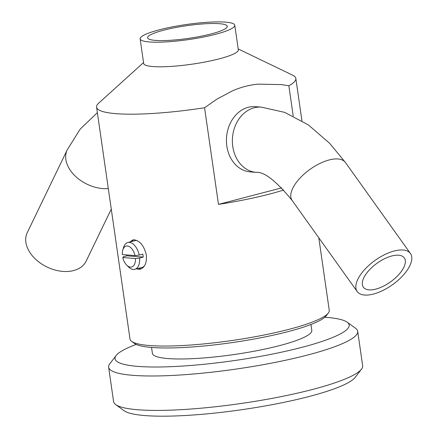 <?xml version="1.0" encoding="UTF-8"?>
<svg xmlns="http://www.w3.org/2000/svg" width="438" height="438" viewBox="0 0 438 438"><rect width="100%" height="100%" fill="white"/><g stroke="black" fill="none" stroke-linecap="round" stroke-linejoin="round"><path stroke-width="0.66" d="M122.788 257.528L123.39 256.761L126.993 255.819L143.231 257.09L139.634 258.031L135.435 258.519A10.819 6.17 75.4 0 1 126.724 265.165A10.819 6.17 75.4 0 1 122.788 257.528L135.435 258.519M126.724 265.165L128.515 266.945A13.841 7.889 -104.6 0 0 133.251 269.441A13.841 7.889 -104.6 0 0 134.794 269.31A13.841 7.889 -104.6 0 0 139.634 258.031M135.008 255.568L122.361 254.577A10.819 6.17 75.4 0 1 122.788 250.093A10.819 6.17 75.4 0 1 128.898 246.375A10.819 6.17 75.4 0 1 135.008 255.568L139.207 255.08A13.841 7.889 -104.6 0 0 127.803 242.526L135.008 240.648A13.841 7.889 75.4 0 1 137.017 240.571M144.447 265.888A13.841 7.889 75.4 0 1 141.994 267.432L134.794 269.31M126.993 255.819A13.841 7.889 75.4 0 1 126.823 254.927M127.803 242.526A13.841 7.889 -104.6 0 0 123.483 247.662L122.788 250.093M139.207 255.08L142.81 254.139A13.841 7.889 75.4 0 1 143.231 257.09M131.674 241.519A15.1 8.607 75.4 0 1 133.716 239.8M141.326 268.801A15.1 8.607 75.4 0 1 138.665 268.302M115.681 404.586L124.091 410.707A118.271 18.829 -8.2 0 0 125.92 411.775A118.271 18.829 -8.2 0 0 246.052 409.076A118.271 18.829 -8.2 0 0 355.152 377.408L361.492 369.163A125.821 20.033 171.8 0 1 245.428 402.85A125.821 20.033 171.8 0 1 117.63 405.719A125.821 20.033 171.8 0 1 115.681 404.586A125.821 20.033 171.8 0 1 113.59 401.624L108.629 367.197A125.821 20.033 -8.2 0 0 112.67 371.298A125.821 20.033 -8.2 0 0 250.503 366.852A125.821 20.033 -8.2 0 0 357.698 331.303A125.821 20.033 -8.2 0 0 355.607 328.341L347.197 322.22A118.271 18.829 171.8 0 1 257.725 356.833A118.271 18.829 171.8 0 1 118.835 362.598A118.271 18.829 171.8 0 1 116.136 355.519A118.271 18.829 171.8 0 1 136.213 344.421M357.698 331.303L362.659 365.73A125.821 20.033 171.8 0 1 361.492 369.163M116.136 355.519L109.801 363.764A125.821 20.033 -8.2 0 0 108.629 367.197M324.81 317.243A118.271 18.829 171.8 0 1 347.197 322.22M310.953 324.476L311.801 330.389A80.526 12.822 171.8 0 1 243.2 353.137A80.526 12.822 171.8 0 1 154.986 355.985A80.526 12.822 171.8 0 1 152.397 353.362L151.548 347.444M391.813 255.967A25.163 11.508 -35.5 0 1 404.296 257.905A25.163 11.508 -35.5 0 1 398.553 274.818A25.163 11.508 -35.5 0 1 375.82 289.096A25.163 11.508 -35.5 0 1 363.343 287.158A25.163 11.508 -35.5 0 1 369.086 270.241A25.163 11.508 -35.5 0 1 391.813 255.967M394.216 250.996A32.713 14.958 -35.5 0 1 410.439 253.514A32.713 14.958 -35.5 0 1 402.971 275.502A32.713 14.958 -35.5 0 1 373.422 294.062A32.713 14.958 -35.5 0 1 357.2 291.544A32.713 14.958 -35.5 0 1 364.668 269.556A32.713 14.958 -35.5 0 1 394.216 250.996M108.317 188.603A32.713 22.327 25.8 0 1 75.489 176.333A32.713 22.327 25.8 0 1 67.228 149.851L27.244 232.671A32.713 22.327 25.8 0 0 37.777 261.147A32.713 22.327 25.8 0 0 73.611 270.564A32.713 22.327 25.8 0 0 86.166 261.114L111.274 209.107M129.976 241.962L132.725 239.947L134.373 239.81C140.215 241.031 144.195 246.101 146.319 255.025C146.911 262.68 144.923 267.394 140.346 269.156L138.627 269.315L136.716 268.812M283.731 190.004A100.658 16.025 171.8 0 1 218.48 204.376L281.727 187.869M218.48 204.376L204.557 107.753L217.013 99.054L232.906 90.644C241.02 87.178 249.321 85.016 257.807 84.145L281.344 84.594L288.856 85.755L293.214 116.015M261.333 107.135L255.392 106.669A32.713 26.362 94.5 0 0 226.55 137.22A32.713 26.362 94.5 0 0 250.279 171.893L256.219 172.358A32.713 26.362 -85.5 0 1 232.49 137.685A32.713 26.362 -85.5 0 1 261.333 107.135L284.711 112.385L308.341 124.89L329.65 143.314L345.401 162.465L410.439 253.514M204.557 107.753A100.658 16.025 171.8 0 1 116.196 113.677A100.658 16.025 171.8 0 1 96.579 107.151A100.658 16.025 171.8 0 1 98.731 103.111L143.549 62.579M318.798 237.785L329.25 310.307A100.658 16.025 171.8 0 1 328.314 313.05A100.658 16.025 171.8 0 1 254.259 336.888A100.658 16.025 171.8 0 1 149.61 345.544A100.658 16.025 171.8 0 1 131.668 341.388A100.658 16.025 171.8 0 1 129.993 339.017L96.579 107.151M238.195 48.941L292.633 75.172A100.658 16.025 171.8 0 1 295.836 78.44A100.658 16.025 171.8 0 1 288.856 85.755M234.779 25.229L238.321 49.817A47.813 7.61 171.8 0 1 206.375 61.753A47.813 7.61 171.8 0 1 152.993 66.56A47.813 7.61 171.8 0 1 143.675 63.461L140.133 38.867A47.813 7.61 171.8 0 1 186.369 24.517A47.813 7.61 171.8 0 1 234.779 25.229A47.813 7.61 171.8 0 1 202.832 37.164A47.813 7.61 171.8 0 1 149.451 41.966A47.813 7.61 171.8 0 1 140.133 38.867M131.668 341.388L134.471 343.43A98.139 15.626 -8.2 0 0 151.964 347.482A98.139 15.626 -8.2 0 0 253.996 339.039A98.139 15.626 -8.2 0 0 326.2 315.798L328.314 313.05M155.452 40.4A40.263 6.411 171.8 0 1 147.606 37.794A40.263 6.411 171.8 0 1 186.539 25.705A40.263 6.411 171.8 0 1 227.306 26.307A40.263 6.411 171.8 0 1 200.401 36.354A40.263 6.411 171.8 0 1 155.452 40.4M357.2 291.544L292.162 200.494A32.713 14.958 -35.5 0 1 310.088 169.303A32.713 14.958 -35.5 0 1 345.401 162.465M292.162 200.494C276.186 180.982 264.207 171.608 256.219 172.358M67.228 149.851L80.203 129.084L97.373 112.648M295.836 78.44L301.93 120.74"/></g></svg>
